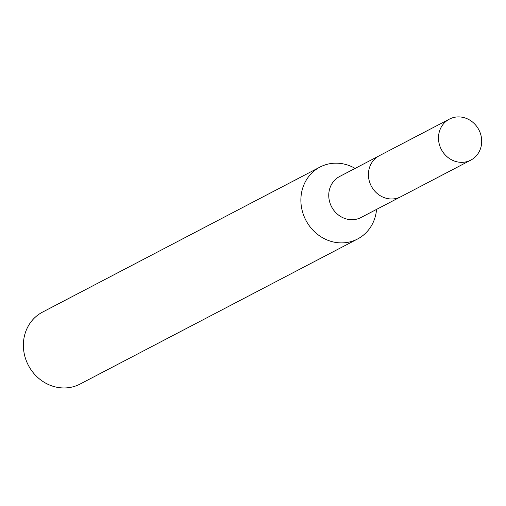 <?xml version="1.0" encoding="UTF-8"?>
<svg xmlns="http://www.w3.org/2000/svg" width="506" height="506" viewBox="0 0 506 506"><rect width="100%" height="100%" fill="white"/><g stroke="black" fill="none" stroke-linecap="round" stroke-linejoin="round"><path stroke-width="0.76" d="M378.431 156.215L339.64 176.493A23.131 21.176 62.4 0 0 330.557 204.563A23.131 21.176 62.4 0 0 356.863 219.098A23.131 21.176 62.4 0 0 361.069 217.485L399.86 197.207M355.13 168.397A40.575 37.153 62.4 0 0 327.376 164.248A40.575 37.153 62.4 0 0 319.994 167.075A40.575 37.153 62.4 0 0 304.055 216.328A40.575 37.153 62.4 0 0 350.209 241.817A40.575 37.153 62.4 0 0 357.59 238.99A40.575 37.153 62.4 0 0 376.559 209.389M319.994 167.075L42.491 312.139A40.575 37.153 62.4 0 0 26.552 361.392A40.575 37.153 62.4 0 0 72.706 386.881A40.575 37.153 62.4 0 0 80.087 384.054L357.59 238.99M295.947 179.801L299.027 178.042M291.418 182.015L295.934 179.75M480.7 134.368A23.131 21.176 62.4 0 0 449.385 119.125A23.131 21.176 62.4 0 0 439.486 144.88A23.131 21.176 62.4 0 0 470.814 160.117A23.131 21.176 62.4 0 0 480.7 134.368M449.385 119.125L379.336 155.715A23.156 21.201 62.4 0 0 369.424 181.502A23.156 21.201 62.4 0 0 400.784 196.752L470.814 160.117"/></g></svg>
